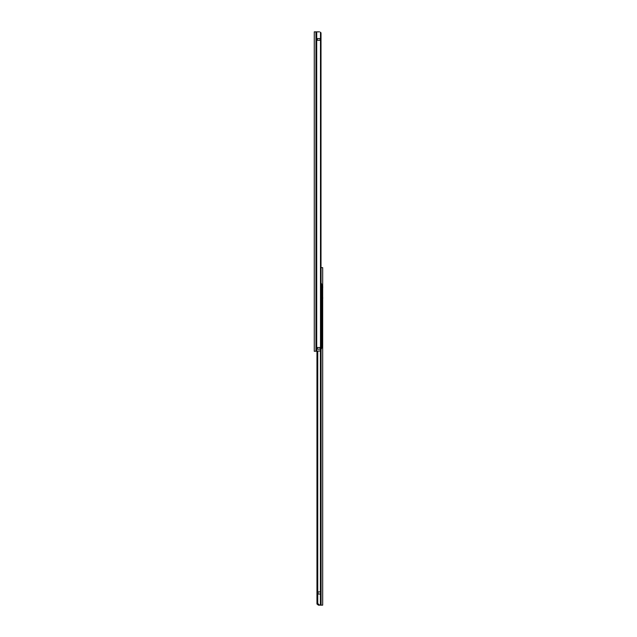 <?xml version="1.0" encoding="UTF-8"?>
<svg xmlns="http://www.w3.org/2000/svg" width="637" height="637" viewBox="0 0 637 637"><rect width="100%" height="100%" fill="white"/><g stroke="black" fill="none" stroke-linecap="round" stroke-linejoin="round"><path stroke-width="0.96" d="M321.056 283.139L321.056 267.644L322.68 267.644L322.68 605.15L319.543 605.15L317.744 603.47L317.744 351.282M317.345 40.258L317.345 38.578L320.921 38.578L320.921 40.258L317.345 40.258M320.499 38.578L320.499 32.2A1.68 1.457 -90 0 1 320.921 32.798L320.921 350.334A1.68 1.457 -90 0 1 320.499 350.931L314.28 351.282L314.28 31.85L319.519 31.85M320.976 349.602L320.921 350.334L320.921 349.18L317.345 349.18L317.345 347.499L320.921 347.499L320.921 349.18M321 283.712A1.68 1.68 0 0 1 321.167 284.03L321.701 284.421A2.102 2.102 0 0 0 321 283.083M321 349.291A2.102 2.102 0 0 0 321.701 347.961L321.167 348.351L321.167 284.03M321.717 284.667L321.717 347.714L321.167 349.124M322.72 288.028L322.72 286.515L322.72 288.028M322.72 297.272L322.72 298.785L322.72 297.272M320.427 594.01L320.427 605.15L318.404 605.15L316.987 604.003L318.404 605.15L319.543 605.15M320.522 591.908L318.038 591.908L318.038 594.01L320.522 594.01L320.522 591.908M316.987 604.003L316.987 603.526M320.427 591.908L320.427 350.987M317.744 603.47L316.995 603.47M320.188 40.258L320.188 38.578M320.921 40.258L320.921 347.499M320.921 32.798L320.921 38.578M320.499 40.258L320.499 347.499M316.708 31.85L316.708 351.282M320.499 349.18L320.499 350.931M316.653 31.85L316.653 351.282M315.96 31.85L315.96 351.282M320.188 347.499L320.188 349.18M321.056 605.15L321.056 349.235M321 33.259L321 349.88M316.963 603.765L316.963 351.282"/></g></svg>
